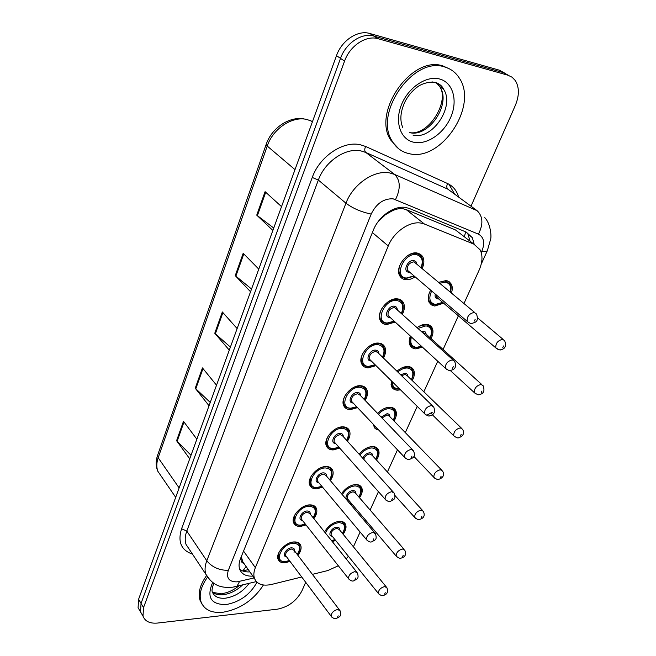 <?xml version="1.0" encoding="UTF-8"?>
<svg xmlns="http://www.w3.org/2000/svg" width="656" height="656" viewBox="0 0 656 656"><rect width="100%" height="100%" fill="white"/><g stroke="black" fill="none" stroke-linecap="round" stroke-linejoin="round"><path stroke-width="0.98" d="M417.273 327.508C420.496 325.196 423.604 324.13 426.613 324.318L429.983 325.409L432.197 327.943C433.526 330.968 433.149 334.527 431.049 338.611M422.439 347.221L415.748 348.861C413.018 348.648 411.091 347.409 409.959 345.146C408.844 342.612 408.991 339.603 410.402 336.118L410.172 344.162C410.672 345.901 412.624 347.098 416.035 347.746L421.652 346.491M396.978 371.222C400.611 368.008 404.268 366.433 407.942 366.499C410.689 366.679 412.608 367.877 413.69 370.082C414.936 373.075 414.453 376.569 412.23 380.546M400.447 389.853L397.454 390.189C394.6 390.049 392.616 388.828 391.509 386.523L391.165 380.66M377.643 413.452C381.513 409.401 385.597 407.319 389.91 407.212C392.772 407.327 394.74 408.499 395.806 410.746C396.97 413.69 396.388 417.118 394.059 421.004M359.185 454.264C363.104 449.442 367.54 446.867 372.501 446.539C375.47 446.58 377.471 447.728 378.52 449.991C379.611 452.902 378.938 456.256 376.503 460.053M341.514 493.747C345.327 488.22 350.042 485.153 355.675 484.554C358.734 484.513 360.784 485.629 361.8 487.908C362.825 490.762 362.071 494.05 359.529 497.773M352.075 504.218L350.886 504.776M324.589 531.991C328.098 525.817 333.035 522.258 339.398 521.307C342.555 521.192 344.63 522.266 345.622 524.554C346.589 527.358 345.753 530.581 343.121 534.222M335.618 540.429L332.338 541.643M450.598 292.248C451.377 287.549 451.238 284.917 450.164 284.368L445.096 280.957L438.757 282.301L445.973 280.588L449.196 281.736L451.369 284.228C452.542 286.664 452.566 289.575 451.443 292.961M443.636 303.187L434.707 306.04L431.353 304.892L429.098 302.301C427.581 298.841 428.114 294.798 430.689 290.157M395.166 322.063L386.515 324.613C383.555 324.335 381.456 322.941 380.234 320.431C375.904 312.51 387.958 297.381 397.479 298.874C400.332 299.202 402.349 300.555 403.538 302.941C404.932 306.163 404.58 309.878 402.472 314.085M375.995 365.638L368.073 367.909C364.982 367.704 362.834 366.327 361.628 363.777C357.659 356.224 369.344 341.973 378.643 343.096C381.628 343.342 383.703 344.687 384.875 347.122C386.179 350.304 385.703 353.945 383.457 358.053M357.528 407.63L350.288 409.656C347.073 409.541 344.876 408.188 343.695 405.605C340.054 398.405 351.386 384.933 360.48 385.72C363.588 385.892 365.712 387.212 366.86 389.689C368.09 392.821 367.508 396.396 365.113 400.406M339.734 448.122L333.125 449.942C329.804 449.918 327.565 448.597 326.409 445.998C323.055 439.135 334.068 426.359 342.965 426.851C346.179 426.933 348.352 428.229 349.476 430.721C350.616 433.813 349.935 437.314 347.426 441.226M322.572 487.203L316.553 488.851C313.125 488.9 310.854 487.629 309.73 485.022C306.639 478.47 317.34 466.326 326.048 466.539C329.369 466.547 331.583 467.802 332.682 470.303C333.748 473.345 332.969 476.781 330.345 480.602M306.016 524.948L300.538 526.44C297.02 526.579 294.724 525.349 293.626 522.75C290.764 516.493 301.178 504.915 309.722 504.882C313.133 504.8 315.372 506.014 316.446 508.523C317.438 511.508 316.577 514.87 313.847 518.609M290.034 561.421L285.057 562.782C281.465 563.004 279.136 561.823 278.07 559.232C275.422 553.262 285.557 542.192 293.937 541.938C297.43 541.774 299.702 542.938 300.743 545.439C301.67 548.367 300.727 551.663 297.914 555.329M415.084 276.816C411.853 279.013 408.713 279.973 405.654 279.694C402.833 279.333 400.8 277.931 399.561 275.479C394.83 267.181 407.286 251.059 417.036 252.97L420.529 254.282L422.899 257.054C424.383 260.301 424.153 264.081 422.193 268.402M421.849 255.479L422.284 256.545M461.127 234.307L455.494 229.953L406.195 209.608L402.759 208.69C399.086 208.305 395.224 209.207 391.181 211.404L383.235 215.947M463.981 303.482L479.11 270.182C482.545 262.293 482.89 255.504 480.126 249.821L473.862 244.13L424.457 224.049L420.906 223.081C409.565 220.965 393.739 232.003 388.254 245.975L255.356 567.645C253.724 571.696 253.429 575.271 254.462 578.362C257.045 584.307 262.769 586.333 271.633 584.43L301.711 577.001M378.274 221.466L384.867 215.307M243.351 563.258L241.539 557.69C240.563 560.437 241.17 562.299 243.351 563.258M431.09 326.95L431.271 326.532M241.777 555.46L241.679 557.346M353.412 546.792L360.103 532.082M364.974 521.364L365.564 520.06M370.123 510.032L378.43 491.738M387.409 471.992L397.454 449.885M405.31 432.599L417.2 406.441M423.85 391.796L437.708 361.3M443.071 349.492L458.372 315.823M312.395 574.361L327.779 570.564L338.307 565.784M346.212 558.92L348.377 556.247M378.692 430.024L376.413 429.36L374.65 428.007L373.149 424.17M142.598 615.418L140.532 611.884L141.048 603.413L340.513 58.368C345.794 43.058 362.005 32.333 373.936 36.105L503.636 72.693L508.72 75.456L503.636 72.693L373.936 36.105C362.005 32.333 345.794 43.058 340.513 58.368L141.048 603.413L140.532 611.884L142.598 615.418M191.011 455.272L176.579 440.709L189.723 458.815M196.857 439.208L183.475 421.308L176.579 440.709M210.24 402.448L195.234 388.229L209.043 405.752M216.521 385.203L202.45 367.909L195.234 388.229M273.741 228.026L256.742 215.135L272.863 230.436M281.531 206.632L265.081 191.675L256.742 215.135M251.535 289.025L235.25 275.627L250.543 291.764M258.784 269.124L243.187 253.29L235.25 275.627M230.395 347.098L214.766 333.256L229.288 350.132M237.136 328.574L222.335 311.969L214.766 333.256M140.163 611.253L138.088 607.71L138.596 599.248L336.495 55.653C341.735 40.401 357.881 29.725 369.795 33.505L499.331 70.176L504.39 72.931M474.198 244.278L472.32 237.652L466.137 232.044L409.393 208.501L405.826 207.493C394.453 205.262 378.733 216.168 373.379 230.108L240.49 558.641C238.915 562.627 238.645 566.153 239.678 569.219C241.67 574.164 246.066 576.468 252.88 576.116M305.688 582.298L301.899 590.908C296.561 600.896 288.402 606.98 277.439 609.17L157.645 623.044C149.912 623.733 145.025 621.412 142.992 616.082L143.533 607.612L344.564 61.115C349.894 45.748 366.171 34.957 378.127 38.729L507.982 75.227L512.131 77.244L515.362 80.622C519.38 87.346 519.372 95.587 515.354 105.345L471.016 206.205M249.887 571.884C245.656 572.155 242.253 571.269 239.678 569.228M466.637 232.265L468.105 234.422L470.008 241.162M409.262 153.668C401.857 152.094 396.158 147.895 392.157 141.073C373.453 113.349 413.288 55.965 444.522 66.928C450.746 68.708 455.633 72.357 459.192 77.884C478.782 105.895 440.947 162.13 409.262 153.668M398.709 148.797L390.656 139.982C371.952 112.274 411.697 54.973 442.915 65.944L450.147 69.224M263.417 585.021C253.577 600.142 240.063 609.227 222.868 612.269C211.576 613.294 204.303 609.842 201.056 601.905C198.834 594.705 200.933 586.521 207.37 577.362M202.105 604.258L200.08 600.388C197.841 593.147 199.965 584.931 206.451 575.747M406.195 209.608L424.457 224.049M242.794 570.991L246.098 566.513M449.245 281.777L449.024 282.277M464.366 236.808L465.645 231.839M391.181 211.404L391.747 210.043M241.539 557.69L240.859 557.731M372.395 232.552L388.254 245.975M455.494 229.953L473.862 244.13M243.54 551.089L255.356 567.645M312.535 121.483L306.795 119.458C292.158 115.882 272.912 128.724 267.23 146.05L266.213 144.304C271.732 127.879 289.403 116.104 304.171 118.933M309.804 120.319L312.428 121.762M175.693 497.338L157.834 471.262C155.718 466.318 155.652 460.947 157.645 455.149L158.17 457.749C156.481 462.718 156.366 467.22 157.834 471.262L161.827 477.092M295.003 169.633L267.23 146.05L158.17 457.749L179.129 487.916M138.596 599.248L143.533 607.612M336.495 55.653L344.564 61.115M369.795 33.505L378.127 38.729M499.331 70.176L507.982 75.227M215.348 333.838L222.901 312.609M235.857 276.184L243.786 253.897M257.382 215.668L265.713 192.241M195.791 388.828L202.991 368.574M177.112 441.332L183.992 421.997M481.258 252.601L481.816 251.363C485.104 242.982 483.98 237.242 478.429 234.143L393.124 198.825C383.735 198.399 376.421 203.475 371.189 214.053L228.313 570.326C226.058 578.075 228.985 581.921 237.103 581.864L254.151 577.928M210.445 580.576L205.845 574.246C204.557 570.302 204.869 565.8 206.788 560.757L345.958 203.212C352.953 184.197 374.322 169.56 389.803 172.971L394.658 174.455L365.81 152.454L361.005 150.937C345.687 147.387 324.909 161.474 318.349 180.064L186.796 531.073C184.976 536.05 184.73 540.511 186.058 544.472L189.846 550.163M192.446 554.082C181.179 550.269 177.555 541.823 181.573 528.752L312.256 177.448L318.349 180.064L345.958 203.212C353.01 208.485 361.423 212.093 371.189 214.053M234.52 586.899L236.955 586.333L239.579 581.446M312.256 177.448C319.579 156.513 343.014 140.655 360.234 144.73L365.638 146.468L447.622 183.565C453.165 186.189 456.822 190.691 458.61 197.071M448.917 184.213L454.665 194.168M395.552 199.522C400.742 188.707 400.447 180.359 394.658 174.455L477.117 210.691L447.9 189.19L365.81 152.454C364.457 151.077 364.4 149.076 365.638 146.468M453.64 193.413L447.9 189.19C446.523 187.846 446.433 185.976 447.622 183.565M228.313 570.326C219.243 570.4 212.077 567.21 206.788 560.757L186.796 531.073L181.573 528.752M481.816 251.363C484.907 251.773 486.768 251.494 487.408 250.51L487.515 250.28M478.429 234.143C483.431 224.204 482.988 216.382 477.117 210.691M405.851 257.029C409.336 254.241 412.763 253.019 416.15 253.372L419.43 254.61L421.652 257.209C423.153 260.219 423.054 263.712 421.357 267.697M421.136 267.509C423.538 260.432 421.939 256.143 416.322 254.651C403.784 252.445 393.379 277.258 406.359 278.037L414.034 275.914M409.738 272.248L408.827 272.232C402.358 271.797 407.573 259.464 413.813 260.539L415.896 261.596L416.806 263.876M474.747 312.518L413.977 261.818C409.073 262.744 406.9 265.565 407.45 270.28L467.187 321.35C466.834 316.52 469.179 313.543 474.231 312.428L476.436 313.945C479.643 322.531 474.009 322.44 472.148 323.367C471.139 323.834 469.483 323.162 467.187 321.35L469.073 322.826M474.386 321.046L475.19 319.3L474.386 321.046M404.498 278.251L399.783 274.479C398.29 271.026 398.758 267.058 401.193 262.572M433.386 304.605L429.295 301.301C428.13 298.783 428.237 295.766 429.614 292.264M450.36 292.043C451.525 286.426 449.827 283.146 445.26 282.195L439.84 283.22M431.664 290.985C428.343 298.496 429.59 302.99 435.404 304.466L442.661 302.35M438.667 298.939L437.855 298.939C435.559 298.505 434.69 296.873 435.248 294.052M497.437 349.189L495.813 347.901C495.526 343.35 497.789 340.497 502.611 339.324L504.636 340.661C506.629 345.892 505.292 348.918 500.626 349.763C500.512 350.394 498.904 349.779 495.813 347.901L436.642 297.193L438.118 298.464L436.642 297.193L436.363 295.003M503.562 345.958L502.767 347.614L503.562 345.958M431.951 81.877L434.288 82.312M413.895 142.27C400.636 139.646 394.42 122.336 401.357 105.017C408.081 87.642 426.367 75.292 439.61 78.999C452.968 82.451 457.945 100.311 450.934 116.809C444.112 133.357 427.064 145.148 413.895 142.27M436.707 83.156L439.856 86.846C451.722 103.82 428.655 138.039 409.426 132.569M435.494 82.672L440.037 85.206L443.522 89.175C455.362 106.174 432.189 140.507 412.936 135.046M388.09 301.776L396.626 299.226C399.299 299.538 401.193 300.809 402.317 303.056C403.735 306.049 403.522 309.493 401.677 313.371M401.472 313.183C404.153 306.098 402.595 301.867 396.79 300.497C384.309 298.759 374.289 322.645 387.196 323.023L394.182 321.153M390.156 317.438L389.574 317.43C383.145 317.192 388.163 305.319 394.371 306.163L396.536 307.188L397.413 309.501M453.173 360.054L394.535 307.434C389.779 308.377 387.63 311.083 388.09 315.536L389.574 316.905M452.378 359.906L454.657 361.399C457.765 369.549 451.836 369.845 450.5 370.492C450.27 371.181 448.581 370.492 445.44 368.434C445.162 363.891 447.474 361.054 452.378 359.906M452.517 368.369L453.288 366.696L452.517 368.369M384.719 323.064L380.48 319.431C379.193 316.381 379.578 312.855 381.636 308.853M447.105 369.845L389.59 316.922M370.845 345.171L377.823 343.408C380.619 343.646 382.571 344.9 383.67 347.188C385.031 350.083 384.711 353.461 382.71 357.331M382.522 357.143C385.474 350.066 383.957 345.901 377.979 344.662C365.548 343.359 355.896 366.376 368.729 366.368L375.076 364.728M371.296 360.989L371.025 360.98C364.629 360.939 369.467 349.492 375.65 350.124C377.594 350.337 378.61 351.444 378.717 353.436M432.419 405.736L378.159 352.895L375.798 351.378C371.189 352.354 369.066 354.945 369.443 359.144L370.747 360.439M431.369 405.539L433.714 406.999C436.707 414.707 430.672 415.363 429.672 415.806C429.065 416.47 427.359 415.773 424.547 413.715C424.334 409.434 426.613 406.712 431.369 405.539M432.255 412.247L426.925 415.191M431.492 413.854L432.238 412.247L431.492 413.854M365.679 366.245L361.882 362.793C360.767 360.046 361.103 356.872 362.899 353.272M426.006 415.043L370.763 360.456M354.125 387.204L359.693 385.999C362.604 386.154 364.605 387.393 365.679 389.713C366.975 392.518 366.556 395.839 364.424 399.676M364.252 399.496C367.45 392.436 365.974 388.344 359.841 387.237C347.475 386.335 338.168 408.532 350.919 408.171L356.667 406.72M353.133 402.973C346.778 403.112 351.444 392.075 357.594 392.501C359.611 392.673 360.636 393.764 360.685 395.789M412.435 449.672L360.16 395.24L357.741 393.739C353.256 394.748 351.165 397.233 351.468 401.21L352.608 402.415M411.156 449.434L413.567 450.852C416.084 457.814 412.575 457.708 409.615 459.405C408.745 460.053 407.023 459.348 404.44 457.289C404.293 453.255 406.531 450.631 411.156 449.434M411.279 457.609L411.993 456.059L411.279 457.609M347.344 407.901L343.974 404.629C342.99 402.144 343.293 399.274 344.884 396.003M405.72 458.536L352.625 402.44M337.906 427.884L342.202 427.081C345.22 427.163 347.254 428.376 348.311 430.713C349.394 434.124 348.877 437.388 346.77 440.504M346.614 440.324C350.05 433.288 348.623 429.286 342.342 428.302C330.042 427.786 321.063 449.196 333.732 448.515L338.922 447.22M335.618 443.489C329.591 443.472 334.216 433.14 340.177 433.395C342.26 433.509 343.293 434.584 343.277 436.625M393.174 491.967L342.785 436.076L340.316 434.616C335.954 435.641 333.888 438.044 334.125 441.808L335.126 442.931M391.706 491.688L394.166 493.066C396.109 499.683 394.199 499.052 390.304 501.389C389.246 502.029 387.516 501.315 385.097 499.249C384.998 495.436 387.204 492.918 391.706 491.688M391.812 499.733L392.501 498.232L391.812 499.733M329.689 448.105L326.393 444.079L326.335 440.791L327.524 437.183M386.204 500.405L335.142 442.956M413.87 347.344L409.401 343.441M419.397 326.147L426.277 324.695L428.934 325.671L431.008 328.041C432.468 329.73 432.238 333.027 430.311 337.938M430.131 337.766C432.78 331.034 431.377 327.065 425.933 325.868L418.2 328.344M411.419 337.053C409.77 343.088 411.443 346.524 416.421 347.344L421.455 346.311M421.693 331.51L425.08 331.788L426.343 334.347M481.848 384.588L425.81 333.863L422.825 332.535M475.813 393.895L474.37 392.665C474.149 388.377 476.379 385.638 481.061 384.449L483.152 385.769C484.948 390.878 483.652 393.813 479.274 394.568C478.847 395.199 477.207 394.568 474.37 392.665L450.336 370.558M481.971 391.001L481.201 392.591L481.971 391.001M395.06 388.582L391.739 385.548L391.263 380.759M401.907 367.86L408.163 366.901L410.795 368.008L412.517 370.148C412.69 372.534 414.961 371.05 411.533 379.873M411.361 379.709C414.248 372.977 412.886 369.074 407.278 367.991C404.112 367.934 400.955 369.279 397.798 372.026M392.37 381.858C392.231 386.081 394.141 388.377 398.102 388.721L399.266 388.68M400.693 374.847L404.965 373.207C406.786 373.379 407.729 374.396 407.802 376.265M461.324 428.065L407.302 375.773L405.121 374.42L401.595 375.716M455.01 436.945L453.731 435.781C453.567 431.73 455.764 429.106 460.315 427.884L462.472 429.18C465.703 434.379 461.078 437.035 458.692 437.716C457.995 438.339 456.338 437.691 453.731 435.781L432.32 414.731M461.184 434.362L460.446 435.896L461.184 434.362M376.921 428.409L373.649 424.694M384.99 408.212L389.123 407.458C391.812 407.565 393.657 408.663 394.658 410.771C396.019 412.485 395.601 415.674 393.395 420.324M393.239 420.168C396.347 413.452 395.027 409.615 389.27 408.655C385.433 408.762 381.817 410.631 378.422 414.256M381.144 417.093L387.04 413.698C388.926 413.821 389.877 414.83 389.902 416.716M441.529 469.95L389.418 416.224L387.188 414.895L382.005 417.987M434.969 478.429L433.854 477.33C433.739 473.501 435.896 470.975 440.332 469.737L442.546 470.992C445.67 476.297 440.865 478.65 438.856 479.298C437.97 479.913 436.297 479.265 433.854 477.33L413.862 456.404M441.16 476.133L440.455 477.617L441.16 476.133M249.108 583.373C242.884 591.737 234.979 596.681 225.393 598.198C218.612 598.748 214.241 596.648 212.282 591.901C211.65 590.589 212.167 587.719 213.831 583.291M256.98 582.208C250.231 594.549 239.899 602.011 225.984 604.594C210.863 604.586 206.419 597.214 212.651 582.462M242.54 584.972C236.603 590.572 230.117 593.828 223.081 594.746C218.481 595.172 214.881 594.246 212.298 591.95M322.17 467.244L325.319 466.736C328.435 466.744 330.501 467.917 331.534 470.27C332.805 476.674 331.034 477.035 329.73 479.88M329.591 479.708C333.248 472.714 331.87 468.794 325.45 467.949C313.224 467.785 304.556 488.458 317.135 487.465L321.817 486.309M318.734 482.611C313.01 482.472 317.586 472.771 323.359 472.861C325.507 472.927 326.549 473.993 326.475 476.043M374.609 532.705L325.999 475.485L323.498 474.075C319.242 475.124 317.209 477.445 317.389 481.012L318.258 482.053M372.961 532.393L375.47 533.722C377.331 540.167 375.224 539.716 371.681 541.84C370.419 542.463 368.68 541.749 366.458 539.683C366.409 536.075 368.582 533.648 372.961 532.393M373.059 540.306L373.723 538.863L373.059 540.306M316.413 487.646C313.215 487.695 311.083 486.498 310.034 484.062L310.796 476.896M367.426 540.757L318.283 482.078M306.901 505.341L309.009 505.046C312.215 504.972 314.314 506.104 315.323 508.457C316.085 512.664 315.405 515.813 313.273 517.896M313.142 517.732C317.012 510.778 315.675 506.949 309.14 506.243C296.979 506.407 288.607 526.374 301.104 525.103L305.311 524.062M302.432 520.413C296.988 520.175 301.506 511.04 307.115 510.991C309.32 511.008 310.362 512.049 310.231 514.107M356.692 571.975L309.788 513.558L307.246 512.188C303.097 513.263 301.096 515.501 301.227 518.896L301.981 519.847M354.896 571.638L357.438 572.901C359.226 579.223 356.987 578.846 353.723 580.839C352.329 581.462 350.583 580.74 348.5 578.682C348.492 575.263 350.624 572.909 354.896 571.638M354.986 579.42L355.626 578.034L354.986 579.42M296.274 524.456L293.937 521.791L294.642 515.222M349.328 579.666L302.006 519.88M292.059 542.217L293.248 542.069C296.528 541.913 298.66 543.004 299.636 545.349C300.448 549.006 299.694 552.098 297.373 554.615M297.25 554.459C301.309 547.555 300.013 543.816 293.371 543.25C281.285 543.726 273.191 563.028 285.606 561.487L289.378 560.544M286.688 556.952C281.498 556.649 285.959 548.022 291.42 547.842C294.29 547.932 295.167 549.433 294.06 552.336M339.398 609.842L294.118 550.343L291.543 549.023C287.492 550.122 285.516 552.286 285.614 555.517L286.27 556.395M337.471 609.49L340.046 610.695C341.768 616.886 339.365 616.624 336.397 618.469C334.88 619.084 333.141 618.362 331.173 616.304C331.198 613.057 333.297 610.785 337.471 609.49M337.553 617.148L338.168 615.812L337.553 617.148M280.44 560.757L278.39 558.272L279.046 552.254M331.895 617.214L286.295 556.427M368.606 447.253L371.739 446.752C374.527 446.785 376.405 447.868 377.389 449.991C377.479 452.099 379.734 451.197 375.88 459.372M375.74 459.216C379.053 452.525 377.766 448.77 371.886 447.933C367.36 448.261 363.375 450.656 359.939 455.108M362.793 458.273C364.236 455.051 366.548 453.222 369.73 452.804C371.673 452.886 372.633 453.878 372.6 455.789M422.439 510.327L372.149 455.289L369.869 453.993C366.778 454.485 364.744 456.273 363.752 459.339M415.666 518.42L414.69 517.404C414.617 513.779 416.74 511.336 421.062 510.081L423.325 511.295C425.219 515.419 424.014 518.117 419.717 519.388C418.618 519.995 416.945 519.331 414.69 517.404L395.051 495.592M421.857 516.403L421.177 517.83L421.857 516.403M352.715 485.038L354.937 484.727C357.815 484.686 359.734 485.735 360.685 487.875C361.964 489.573 361.382 492.648 358.947 497.092M358.816 496.945C362.325 490.286 361.079 486.604 355.076 485.899C349.804 486.522 345.54 489.442 342.284 494.657M348.451 499.962C342.981 499.946 347.5 490.59 352.994 490.606C354.994 490.639 355.954 491.615 355.872 493.542M404.006 549.261L355.445 493.041L353.125 491.779C349.033 492.861 347.065 495.116 347.229 498.527L348.016 499.454M397.06 557.018L396.199 556.067C396.175 552.631 398.266 550.269 402.481 548.998L404.785 550.171C406.49 554.312 405.318 556.944 401.251 558.067C400.012 558.674 398.331 558.002 396.199 556.067L348.041 499.478M403.243 555.247L402.579 556.624L403.243 555.247M350.132 503.898L351.37 503.39M337.307 521.627L338.693 521.446C341.645 521.34 343.596 522.356 344.531 524.497C344.613 526.251 346.688 526.104 342.571 533.549M342.448 533.41C346.147 526.784 344.941 523.185 338.824 522.611C332.682 523.636 328.221 527.112 325.425 533.025M332.215 536.214C327.008 536.116 331.46 527.276 336.807 527.162C338.865 527.153 339.824 528.113 339.693 530.04M386.204 586.849L339.291 529.548L336.938 528.326C332.936 529.433 331.001 531.606 331.124 534.853L331.813 535.714M379.111 594.279L378.356 593.401C378.364 590.138 380.423 587.858 384.539 586.562L386.884 587.686C388.442 591.819 387.286 594.393 383.416 595.41C382.054 596.017 380.365 595.345 378.356 593.401L331.829 535.739M385.269 592.745L384.637 594.074L385.269 592.745M331.526 540.626L334.954 539.601M432.197 327.943L428.606 324.728M413.69 370.082L410.508 367.048M395.806 410.746L393.001 407.893M378.52 449.991L376.052 447.326M361.8 487.908L359.627 485.424M345.622 524.554L343.719 522.25M451.369 284.228L447.318 280.858M403.538 302.941L399.455 299.292M384.875 347.122L381.292 343.687M366.86 389.689L363.727 386.466M349.476 430.721L346.737 427.72M332.682 470.303L330.288 467.531M316.446 508.523L314.363 505.965M300.743 545.439L298.931 543.086M422.899 257.054L418.257 253.216M242.679 570.95L248.288 569.621M242.31 561.151L254.462 578.362M157.645 455.149L266.18 144.394M138.088 607.71L142.992 616.082M189.994 550.384L205.845 574.246C213.856 587.382 223.343 587.891 232.782 587.186L256.373 581.601M481.217 264.155L487.408 250.51L490.704 238.956C491.557 235.496 490.278 223.204 484.784 217.669M468.105 234.422L472.32 237.652M414.248 276.094L405.925 278.505C402.571 277.8 400.521 276.455 399.783 274.479L398.938 273.741M428.499 300.62L429.295 301.301C429.951 303.088 431.853 304.286 434.985 304.901C436.445 305.376 439.061 304.581 442.849 302.514M503.16 339.423L477.65 317.93M392.157 141.073L390.656 139.982M402.8 127.567C399.57 120.056 400.422 111.192 405.359 100.967C408.491 95.235 412.558 90.528 417.552 86.854C419.815 84.927 428.384 80.836 436.174 82.599C440.028 84.247 442.472 86.436 443.522 89.175L439.856 86.846C449.565 100.655 429.483 135.439 410.164 132.709M394.379 321.333L386.802 323.449C383.137 322.703 381.029 321.358 380.48 319.431L379.652 318.66M375.257 364.9L368.369 366.77C364.424 365.991 362.268 364.662 361.882 362.793L361.087 361.989M356.831 406.892L350.591 408.549C346.343 407.72 344.138 406.417 343.974 404.629L343.195 403.801M339.078 447.384L333.428 448.86C331.149 449.303 328.902 448.032 326.696 445.03L325.95 444.169M390.984 384.801L391.739 385.548C393.477 388.09 395.486 389.27 397.749 389.098L399.553 388.967M373.215 424.76L377.307 428.565M201.056 601.905L200.08 600.388M212.839 592.409L220.924 593.77M221.753 593.68C227.673 592.844 233.429 590.228 239.03 585.824M321.957 486.473L316.856 487.785C313.748 487.966 311.469 486.727 310.034 484.062L309.304 483.185M305.442 524.218L300.85 525.399C297.168 525.407 294.864 524.201 293.937 521.791L293.24 520.897M313.371 506.055L312.674 505.194M289.493 560.7L285.368 561.766C281.252 561.659 278.923 560.495 278.39 558.272L277.718 557.379M297.939 543.143L297.266 542.274M358.66 485.547L357.979 484.768M350.271 504.062L351.493 503.529M342.744 522.34L342.096 521.545M331.69 540.839L335.068 539.74"/></g></svg>
